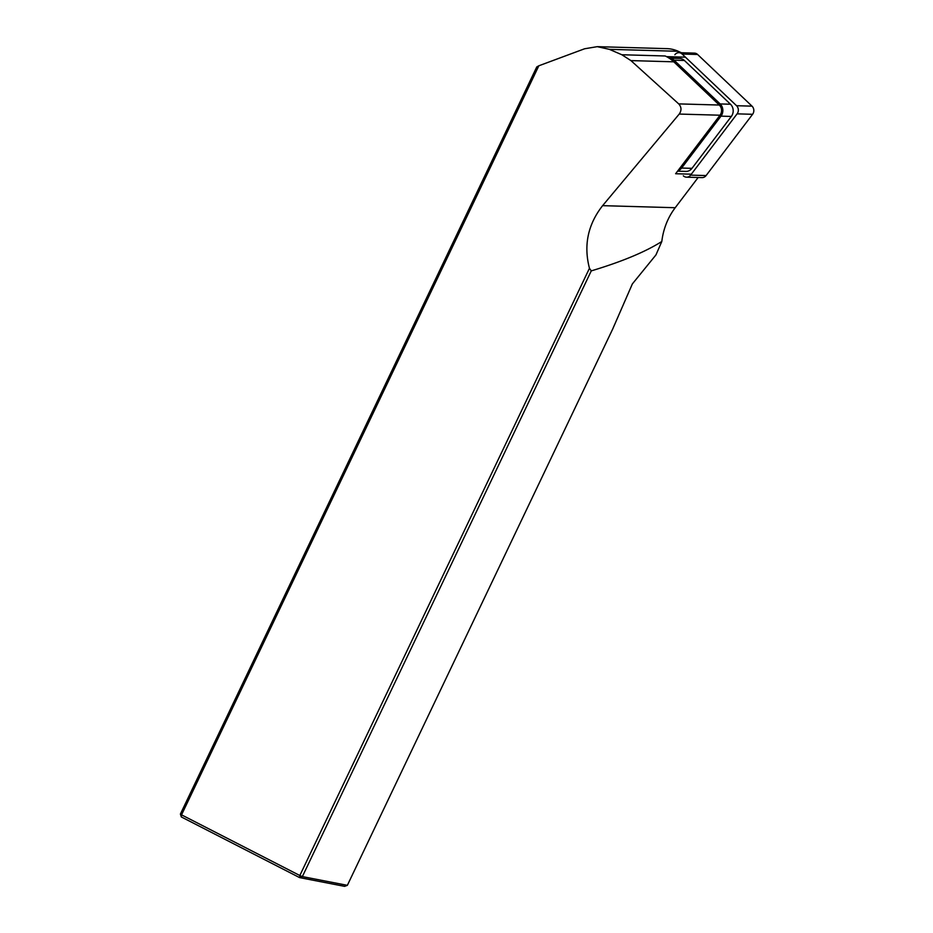<?xml version="1.0" encoding="UTF-8"?>
<svg xmlns="http://www.w3.org/2000/svg" width="933" height="933" viewBox="0 0 933 933"><rect width="100%" height="100%" fill="white"/><g stroke="black" fill="none" stroke-linecap="round" stroke-linejoin="round"><path stroke-width="1.4" d="M666.605 56.668L665.194 55.98A36.107 32.235 91.6 0 1 666.605 56.668A36.107 32.235 91.6 0 1 669.124 58.138A36.107 32.235 91.6 0 1 673.789 61.823L719.308 105.044A7.219 6.449 91.6 0 1 720.019 115.214L675.62 173.736L691.33 174.179M698.141 177.503L675.212 207.721A64.995 58.021 -88.4 0 0 661.812 241.484L655.934 254.942L632.364 283.924L612.643 329.151L347.356 885.335L302.362 876.588L591.265 270.885L589.458 268.284C583.498 245.332 587.883 224.456 602.613 205.657L679.236 114.059C681.72 110.432 681.545 107.05 678.699 103.89L630.918 60.598L621.845 54.744L609.331 49.332L597.272 46.662L584.606 48.773L538.831 65.788L181.538 814.847L180.407 814.043L536.755 66.954L538.831 65.788M597.213 46.662L666.92 48.644A36.107 32.235 91.6 0 1 678.233 51.292L681.417 52.749M661.812 241.484C645.438 251.863 621.926 261.672 591.265 270.885M666.629 56.633L685.428 57.17M347.356 885.335L344.592 886.35L299.598 877.603L181.305 816.935L181.538 814.847L299.831 875.516L589.458 268.284M299.831 875.516L302.362 876.588L299.598 877.603L299.831 875.516M180.407 814.043L181.305 816.935M669.124 58.138A8.665 7.732 91.6 0 1 669.288 58.149A8.665 7.732 91.6 0 1 674.069 60.178L720.148 103.936A8.665 7.732 91.6 0 1 720.999 116.147L681.626 168.045A8.665 7.732 91.6 0 1 677.871 170.774M669.288 58.149L679.621 58.441A8.665 7.732 91.6 0 1 684.402 60.482L730.492 104.239A8.665 7.732 91.6 0 1 731.344 116.438L691.971 168.337A8.665 7.732 91.6 0 1 685.848 171.415L677.568 171.171M683.341 175.812A5.773 5.155 -88.4 0 0 686.536 177.177A5.773 5.155 -88.4 0 0 690.618 175.124L706.094 175.567L752.593 114.293A5.773 5.155 -88.4 0 0 752.021 106.152L697.604 54.476A5.773 5.155 91.6 0 0 694.42 53.123L678.932 52.68A5.773 5.155 -88.4 0 0 674.851 54.732M706.094 175.567A5.773 5.155 91.6 0 1 702.013 177.608L686.536 177.177M678.932 52.68A5.773 5.155 -88.4 0 1 682.128 54.032L736.545 105.709A5.773 5.155 91.6 0 1 737.105 113.849L690.618 175.124M679.236 114.059L720.019 115.214M675.212 207.721L602.613 205.657M678.699 103.89L719.308 105.044M673.789 61.823L630.918 60.598M665.194 55.98L621.845 54.744M678.233 51.292L609.331 49.332M674.069 60.178L684.402 60.482M720.148 103.936L730.492 104.239M720.999 116.147L731.344 116.438M681.626 168.045L691.971 168.337M682.128 54.032L697.604 54.476M736.545 105.709L752.021 106.152M737.105 113.849L752.593 114.293"/></g></svg>

